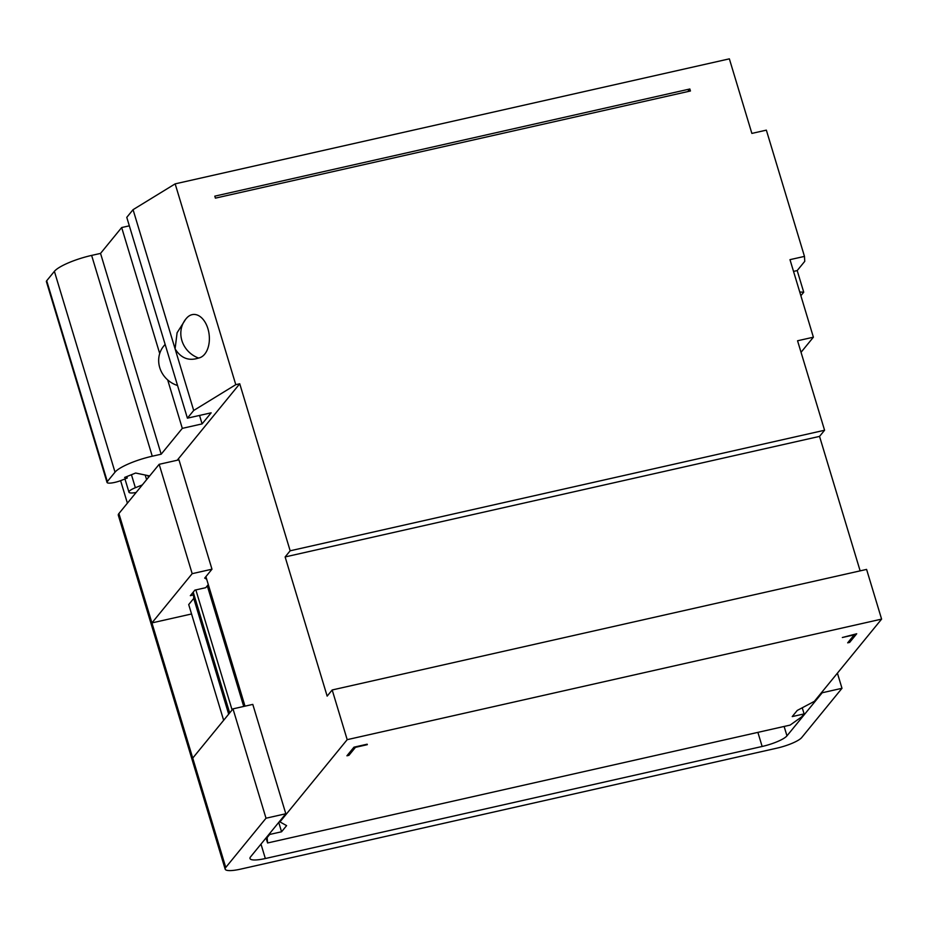 <?xml version="1.0" encoding="UTF-8"?>
<svg xmlns="http://www.w3.org/2000/svg" width="928" height="928" viewBox="0 0 928 928"><rect width="100%" height="100%" fill="white"/><g stroke="black" fill="none" stroke-linecap="round" stroke-linejoin="round"><path stroke-width="1.39" d="M136.149 492.466A11.855 2.598 -16.8 0 1 128.957 492.176A11.855 2.598 -16.8 0 1 135.36 487.722L142.309 484.938M267.055 836.696L267.577 842.972L790.111 725.104L801.676 716.868L804.1 713.91L802.244 707.786M804.1 713.91L792.222 716.59L797.256 710.43L814.355 701.359L881.6 619.115L347.188 739.662L332.189 689.968L327.155 696.116L285.128 556.939L819.54 436.392L860.14 570.871M821.976 692.044L822.196 692.764L786.967 735.846A21.286 4.663 -16.8 0 1 762.143 746.472L265.338 858.528A21.286 4.663 -16.8 0 1 249.992 858.528A21.286 4.663 -16.8 0 1 250.583 856.846L285.812 813.752L266.011 818.218L225.759 867.46A21.286 4.663 163.2 0 0 225.168 869.153A21.286 4.663 163.2 0 0 240.514 869.153L776.898 748.154A21.286 4.663 163.2 0 0 801.722 737.54L841.986 688.298L822.196 692.764M208.29 584.57L205.749 587.679L194.868 590.127L190.333 595.672L193.546 594.941L193.743 598.421L228.682 714.154M223.648 720.302L188.709 604.569L193.743 598.421M191.539 613.976L151.925 622.908L192.734 758.106L232.998 708.864L266.011 818.218M192.177 573.666L151.925 622.908L118.9 513.555L159.164 464.313L192.177 573.666L211.978 569.2L204.694 578.109L206.677 579.223M232.104 709.966L195.854 589.906M207.292 585.788L243.728 706.452M278.736 822.405L281.567 831.778L269.688 834.458L269.468 833.738M285.812 813.752L252.799 704.398L232.998 708.864M267.264 837.416L269.688 834.458M193.221 592.145L229.68 712.924M347.188 739.662L279.954 821.906L286.601 825.63L281.567 831.778M856.706 633.766L842.346 637.513L854.224 634.833L847.682 642.837L849.665 642.385L856.706 633.766M367.314 744.662L355.447 747.342L348.905 755.346L346.921 755.798L353.962 747.179L367.175 744.198M881.6 619.115L866.59 569.409L332.189 689.968M279.954 821.906L279.734 821.187M245.004 706.162L205.9 576.636M285.128 556.939L290.162 550.791L239.737 383.774L177.225 460.242M290.162 550.791L824.574 430.244L819.54 436.392M126.823 476.563L127.252 478.013L121.649 480.263A10.649 2.332 -16.8 0 1 107.033 482.409A10.649 2.332 -16.8 0 1 107.323 481.574L115.026 472.155A31.935 7.006 -16.8 0 1 152.262 456.216L161.17 454.21L182.306 428.365L202.095 423.899L211.155 412.821L187.41 418.168L193.697 410.478L235.782 384.668L239.737 383.774M235.782 384.668L175.16 183.86L729.362 58.847L751.866 133.412L766.354 130.14L804.472 256.395L789.983 259.654L813.392 337.2L797.558 340.773L824.574 430.244M215.4 198.14L214.809 196.156L689.84 88.995L690.432 90.99L215.4 198.14M127.252 478.013L124.596 477.456L135.639 473.036L149.652 475.948M107.033 482.409L46.4 281.602A10.649 2.332 -16.8 0 1 46.69 280.755L54.392 271.347A31.935 7.006 -16.8 0 1 91.628 255.409L100.537 253.402L121.672 227.546L129.328 225.829M147.877 475.577L148.434 477.444M145.209 475.032L146.612 479.672M127.391 503.173L120.605 480.669M801.038 352.304L813.392 337.2M187.41 418.168L126.776 217.361L133.064 209.67L175.16 183.86M800.864 295.707L803.729 292.204L799.75 292.018M793.533 271.405L797.198 270.582L803.729 292.204M193.697 410.478L133.064 209.67M198.58 358.046A25.543 23.699 -140.7 0 1 185.855 319.012A25.543 23.699 -140.7 0 1 186.551 318.2A21.959 13.734 -96.4 0 1 186.864 317.852A21.959 13.734 -96.4 0 1 208.011 328.999A21.959 13.734 -96.4 0 1 198.58 358.046C188.755 361.27 180.925 358.196 175.09 348.847L177.097 332.746L185.658 319.255M177.538 385.503A25.543 23.699 -140.7 0 1 167.678 379.912A25.543 23.699 -140.7 0 1 159.709 353.533A25.543 23.699 -140.7 0 1 163.711 346.086L165.126 344.369M202.095 423.899L199.543 415.431M182.306 428.365L167.678 379.912M161.17 454.21L100.537 253.402M159.709 353.533L121.672 227.546M797.198 270.582L804.75 261.348L804.472 256.395M687.764 91.594L689.84 88.995M348.905 755.346L348.464 753.907M849.224 640.946L849.665 642.385M266.046 837.926L267.577 842.972M192.838 592.609L193.546 594.941M159.164 464.313L178.965 459.847L211.978 569.2M225.168 869.153L118.32 515.249A21.286 4.663 -16.8 0 1 118.9 513.555M837.416 673.16L841.986 688.298M784.125 726.45L786.967 735.846M107.323 481.574L46.69 280.755M131.44 474.718L135.36 487.722M152.262 456.216L91.628 255.409M115.026 472.155L54.392 271.347M757.886 732.366L762.143 746.472M260.988 844.109L265.338 858.528M225.759 867.46L192.734 758.106M128.957 492.176L124.955 478.941M186.864 317.852A25.543 25.543 0 0 0 185.855 319.012L185.298 319.696"/></g></svg>
